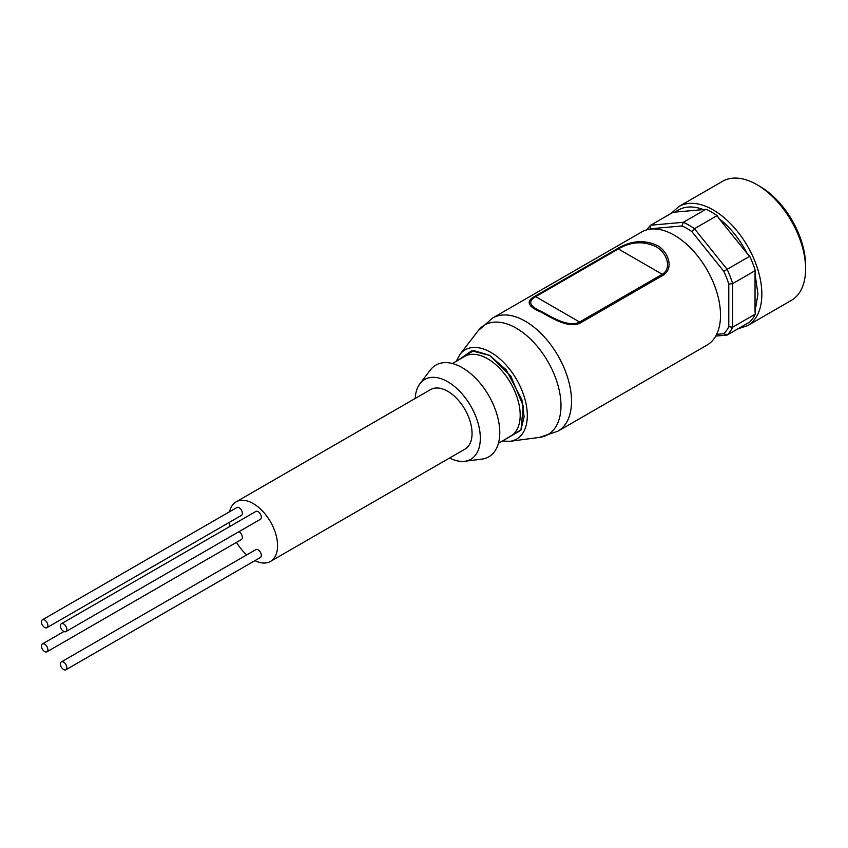 <?xml version="1.0" encoding="UTF-8"?>
<svg xmlns="http://www.w3.org/2000/svg" width="848" height="848" viewBox="0 0 848 848"><rect width="100%" height="100%" fill="white"/><g stroke="black" fill="none" stroke-linecap="round" stroke-linejoin="round"><path stroke-width="1.27" d="M458.439 359.997L471.626 350.807L489.561 355.365L510.867 376.173L523.248 405.948L520.99 429.872L504.507 439.794M682.036 225.95L650.077 228.801L650.702 225.208L673.323 212.138L675.326 212.095C682.767 206.265 692.148 205.428 703.458 209.573L705.981 209.223A67.384 38.902 -120 0 1 711.536 212.053A67.384 38.902 -120 0 1 717.079 215.636L719.083 218.604C730.404 227.508 739.774 239.178 747.215 253.594L749.749 256.266A67.384 38.902 -120 0 1 755.292 270.565L755.038 273.734L757.953 294.171L755.038 311.248L755.292 314.11L732.672 327.18L732.672 283.635L728.782 284.101A64.639 37.323 -120 0 0 723.853 271.392L691.894 231.642A64.639 37.323 -120 0 0 686.965 228.483A64.639 37.323 -120 0 0 682.036 225.95L683.361 222.293A67.384 38.902 60 0 1 688.905 225.123A67.384 38.902 60 0 1 694.459 228.695L691.894 231.642M44.668 627.446A4.537 2.618 -120 0 0 46.937 627.668A4.537 2.618 -120 0 0 47.636 624.033A4.537 2.618 -120 0 0 44.668 620.026A4.537 2.618 -120 0 0 42.4 619.803A4.537 2.618 -120 0 0 41.7 623.439A4.537 2.618 -120 0 0 44.668 627.446M46.937 627.668L241.426 515.383A4.537 2.618 -120 0 0 242.125 511.736A4.537 2.618 -120 0 0 239.157 507.74A4.537 2.618 -120 0 0 236.889 507.517L42.4 619.803M44.668 651.582A4.537 2.618 -120 0 0 46.937 651.805A4.537 2.618 -120 0 0 47.636 648.169A4.537 2.618 -120 0 0 44.668 644.173A4.537 2.618 -120 0 0 42.4 643.939A4.537 2.618 -120 0 0 41.7 647.586A4.537 2.618 -120 0 0 44.668 651.582M46.937 651.805L241.426 539.519A4.537 2.618 -120 0 0 242.125 535.883A4.537 2.618 -120 0 0 239.157 531.887A4.537 2.618 -120 0 0 238.871 531.728M63.632 669.549A4.537 2.618 -120 0 0 65.9 669.772A4.537 2.618 -120 0 0 66.6 666.136A4.537 2.618 -120 0 0 63.632 662.129A4.537 2.618 -120 0 0 61.363 661.906A4.537 2.618 -120 0 0 60.664 665.542A4.537 2.618 -120 0 0 63.632 669.549M65.9 669.772L260.389 557.486A4.537 2.618 -120 0 0 261.089 553.85A4.537 2.618 -120 0 0 258.121 549.843A4.537 2.618 -120 0 0 255.852 549.621L61.363 661.906M63.632 631.368A4.537 2.618 -120 0 0 65.9 631.601A4.537 2.618 -120 0 0 66.6 627.955A4.537 2.618 -120 0 0 63.632 623.958A4.537 2.618 -120 0 0 61.363 623.736A4.537 2.618 -120 0 0 60.664 627.372A4.537 2.618 -120 0 0 63.632 631.368M65.9 631.601L260.389 519.315A4.537 2.618 -120 0 0 261.089 515.669A4.537 2.618 -120 0 0 258.121 511.673A4.537 2.618 -120 0 0 255.852 511.45L61.363 623.736M706.978 345.136A65.328 37.715 -120 0 0 716.995 292.783A65.328 37.715 -120 0 0 674.319 235.225A65.328 37.715 -120 0 0 641.66 231.992L492.677 318A65.328 37.715 60 0 1 525.336 321.233A65.328 37.715 60 0 1 568.012 378.802A65.328 37.715 60 0 1 558.005 431.144L706.978 345.136M656.808 245.337C667.906 250.669 674.489 268.36 663.21 275.144L580.551 322.865C569.209 329.088 551.582 317.894 541.119 312.128C527.785 306.658 525.643 301.422 534.706 296.397L617.365 248.676C630.891 240.631 644.035 239.518 656.808 245.337M646.982 229.787A67.384 38.902 60 0 1 650.702 225.208L683.361 222.293L705.981 209.223M737.834 328.886L747.597 325.653L791.354 300.383A68.762 39.697 -120 0 0 805.6 268.911A68.762 39.697 -120 0 0 756.978 184.694L756.978 184.694A68.762 39.697 -120 0 0 722.602 181.292L678.835 206.552L671.16 213.389M415.223 398.454A46.068 26.595 60 0 1 419.93 383.731A46.068 26.595 60 0 1 447.744 381.759A46.068 26.595 60 0 1 479.109 427.318A46.068 26.595 60 0 1 464.704 461.28A46.068 26.595 60 0 1 449.599 458.005M419.93 383.731L430.36 369.993A52.947 30.57 60 0 1 462.33 367.725A52.947 30.57 60 0 1 498.38 420.078A52.947 30.57 60 0 1 481.823 459.118L464.704 461.28M805.6 268.911L805.6 265.541A64.639 37.323 -120 0 0 759.893 186.38L756.978 184.694L759.893 186.38M229.554 511.747A34.376 19.854 60 0 1 236.073 501.889L430.551 389.603A34.376 19.854 60 0 1 447.744 391.299A34.376 19.854 60 0 1 470.205 421.594A34.376 19.854 60 0 1 464.937 449.143L270.448 561.429A34.376 19.854 60 0 1 254.941 560.634M236.073 501.889A34.376 19.854 60 0 1 253.255 503.585A34.376 19.854 60 0 1 275.717 533.88A34.376 19.854 60 0 1 270.448 561.429M534.706 296.397L535.671 296.652C527.361 301.485 529.587 306.563 542.338 311.905C552.271 317.459 569.072 327.784 579.587 322.007L580.551 322.865M663.21 275.144L662.246 274.286C672.74 268.021 666.146 251.676 655.61 246.545C643.42 240.843 630.997 241.638 618.33 248.93L617.365 248.676M716.645 334.366L723.853 333.72A64.639 37.323 -120 0 0 728.782 326.713L728.782 284.101M723.853 271.392L727.118 269.325L694.459 228.695L717.079 215.636M749.749 256.266L727.118 269.325A67.384 38.902 60 0 1 732.672 283.635L755.292 270.565M728.782 326.713L732.672 327.18A67.384 38.902 60 0 1 727.118 335.077L723.853 333.72M715.733 336.084L727.118 335.077L749.749 322.007A67.384 38.902 -120 0 0 755.292 314.11M703.458 209.573L675.326 212.095M747.215 253.594L719.083 218.604M755.038 311.248L755.038 273.734M246.704 554.91A34.376 19.854 60 0 1 236.518 542.36M229.988 526.375A34.376 19.854 60 0 1 229.278 522.4M458.344 360.061L473.862 350.606L489.561 355.312L506.182 369.823L521.859 399.662L524.106 416.76L520.831 430.296L504.412 439.858M456.245 361.269L459.87 354.517A51.505 29.733 60 0 1 490.897 352.408A51.505 29.733 60 0 1 525.94 403.245A51.505 29.733 60 0 1 509.977 441.299L539.678 437.356L558.005 431.144M498.412 443.313L510.644 436.254A46.068 26.595 -120 0 0 517.715 399.334A46.068 26.595 -120 0 0 487.611 358.736A46.068 26.595 -120 0 0 464.577 356.457L452.344 363.516M747.597 325.653A68.762 39.697 -120 0 0 761.843 294.171A68.762 39.697 -120 0 0 713.221 209.954A68.762 39.697 -120 0 0 678.835 206.552M459.87 354.517L478.134 330.762A63.271 36.528 60 0 1 516.241 328.165A63.271 36.528 60 0 1 559.298 390.621A63.271 36.528 60 0 1 539.678 437.356M535.671 296.652L618.33 248.93L662.246 274.286L579.587 322.007L535.671 296.652M502.313 441.066L509.977 441.299M478.134 330.762L492.677 318M42.4 643.939L63.918 631.516"/></g></svg>
